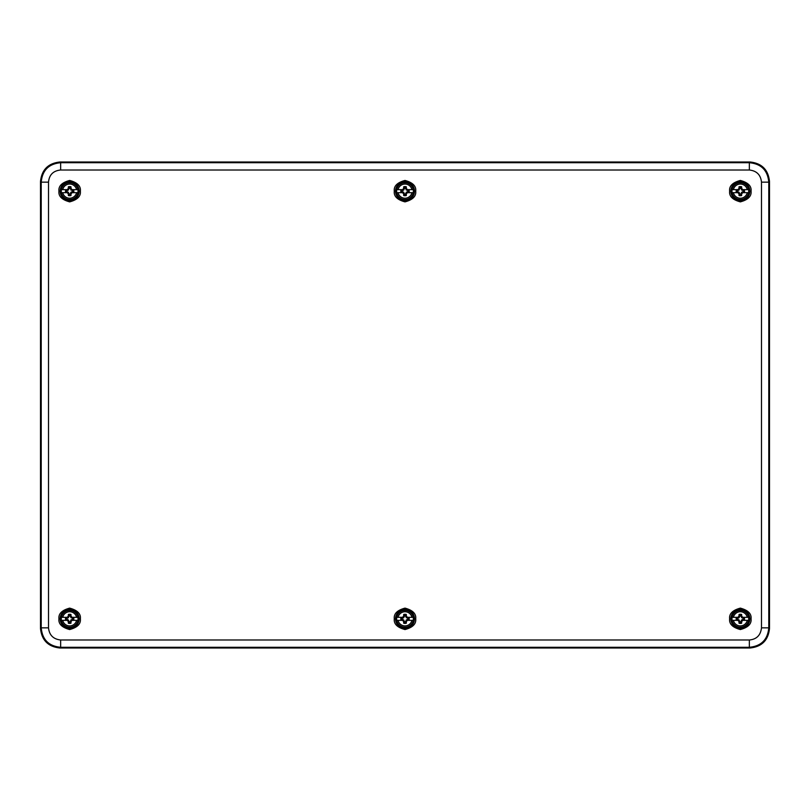 <?xml version="1.0" encoding="UTF-8"?>
<svg xmlns="http://www.w3.org/2000/svg" width="810" height="810" viewBox="0 0 810 810"><rect width="100%" height="100%" fill="white"/><g stroke="black" fill="none" stroke-linecap="round" stroke-linejoin="round"><path stroke-width="1.21" d="M60.659 639.991L60.659 647.281C48.803 646.178 42.322 639.697 41.219 627.841L48.509 627.841L48.509 182.159C49.228 174.778 53.278 170.728 60.659 170.009L749.341 170.009C756.672 170.819 760.722 174.869 761.491 182.159L761.491 627.841C760.641 635.273 756.591 639.323 749.341 639.991L60.659 639.991C53.328 639.181 49.278 635.131 48.509 627.841M761.491 627.841L768.781 627.841C767.678 639.697 761.197 646.178 749.341 647.281L749.341 639.991M749.341 170.009L749.341 162.719C761.197 163.822 767.678 170.302 768.781 182.159L761.491 182.159M48.509 182.159L41.219 182.159C42.322 170.302 48.803 163.822 60.659 162.719L60.659 170.009M40.5 181.44L40.5 628.56C41.735 640.285 48.215 646.765 59.94 648L750.06 648C761.785 646.765 768.265 640.285 769.5 628.56L769.5 181.44C768.265 169.715 761.785 163.235 750.06 162L59.94 162C48.215 163.235 41.735 169.715 40.5 181.44L41.219 182.159L41.219 627.841L40.5 628.56M69.66 610.456A8.383 8.383 0 0 1 76.92 623.032A8.383 8.383 0 0 1 62.4 623.032A8.383 8.383 0 0 1 69.66 610.456A8.383 8.383 0 0 1 76.92 623.032A8.383 8.383 0 0 1 62.4 623.032A8.383 8.383 0 0 1 69.66 610.456M69.66 611.742A7.098 7.098 0 0 1 76.585 617.321L77.892 617.321A8.363 8.363 0 0 1 77.892 620.359L76.585 620.359A7.098 7.098 0 0 1 62.734 620.359L61.428 620.359A8.363 8.363 0 0 1 61.428 617.321L62.734 617.321A7.098 7.098 0 0 1 69.66 611.742M77.892 620.359L72.07 620.359L71.017 621.594L70.966 623.234A4.587 4.587 0 0 1 68.354 623.234L68.303 621.594L67.25 620.359L61.428 620.359M61.428 617.321L67.25 617.321L68.303 616.086L68.354 614.446A4.587 4.587 0 0 1 70.966 614.446L71.017 616.086L72.07 617.321L77.892 617.321M67.858 620.642L68.486 620.014L67.078 619.377L68.212 620.288M67.25 620.359L68.141 620.359M68.486 620.014L69.123 622.627A3.817 3.817 0 0 0 70.197 622.627L70.834 620.014L71.462 620.642M71.179 620.359L72.07 620.359M71.462 617.038L72.07 617.321M71.179 617.321L70.197 616.258L71.017 616.086M70.197 616.258L70.197 615.053A3.817 3.817 0 0 0 69.123 615.053L68.486 617.665L67.858 617.038M68.141 617.321L67.25 617.321M71.108 620.288L73.751 619.741A4.182 4.182 0 0 0 73.751 617.939L71.108 617.392M68.212 617.392L65.57 617.939A4.182 4.182 0 0 0 65.57 619.741L67.007 619.741M72.313 617.939L70.834 617.665M73.751 617.939L72.242 618.303M73.751 619.741L73.447 619.377A3.817 3.817 0 0 0 73.447 618.303M72.313 619.741L73.447 619.377M70.834 620.014L72.242 619.377M65.57 619.741L67.078 619.377M65.57 617.939L65.873 618.303A3.817 3.817 0 0 0 65.873 619.377M67.007 617.939L65.873 618.303M68.486 617.665L67.078 618.303M70.197 615.053L70.966 614.446M69.123 615.053L68.354 614.446M69.123 621.422L68.303 621.594M69.123 616.258L68.303 616.086M69.123 622.627L68.354 623.234M70.197 622.627L70.966 623.234M70.197 621.422L71.017 621.594M69.66 182.776A8.383 8.383 0 0 1 76.92 195.352A8.383 8.383 0 0 1 62.4 195.352A8.383 8.383 0 0 1 69.66 182.776A8.383 8.383 0 0 1 76.92 195.352A8.383 8.383 0 0 1 62.4 195.352A8.383 8.383 0 0 1 69.66 182.776M69.66 184.062A7.098 7.098 0 0 1 76.585 189.641L77.892 189.641A8.363 8.363 0 0 1 77.892 192.679L76.585 192.679A7.098 7.098 0 0 1 62.734 192.679L61.428 192.679A8.363 8.363 0 0 1 61.428 189.641L62.734 189.641A7.098 7.098 0 0 1 69.66 184.062M77.892 192.679L72.07 192.679L71.017 193.914L70.966 195.554A4.587 4.587 0 0 1 68.354 195.554L68.303 193.914L67.25 192.679L61.428 192.679M61.428 189.641L67.25 189.641L68.303 188.406L68.354 186.766A4.587 4.587 0 0 1 70.966 186.766L71.017 188.406L72.07 189.641L77.892 189.641M67.858 192.962L68.486 192.334L67.078 191.697L68.212 192.608M67.25 192.679L68.141 192.679M68.486 192.334L69.123 194.947A3.817 3.817 0 0 0 70.197 194.947L70.834 192.334L71.462 192.962M71.179 192.679L72.07 192.679M71.462 189.358L72.07 189.641M71.179 189.641L70.197 188.578L71.017 188.406M70.197 188.578L70.197 187.373A3.817 3.817 0 0 0 69.123 187.373L68.486 189.985L67.858 189.358M68.141 189.641L67.25 189.641M71.108 192.608L73.751 192.061A4.182 4.182 0 0 0 73.751 190.259L71.108 189.712M68.212 189.712L65.57 190.259A4.182 4.182 0 0 0 65.57 192.061L67.007 192.061M72.313 190.259L70.834 189.985M73.751 190.259L72.242 190.623M73.751 192.061L73.447 191.697A3.817 3.817 0 0 0 73.447 190.623M72.313 192.061L73.447 191.697M70.834 192.334L72.242 191.697M65.57 192.061L67.078 191.697M65.57 190.259L65.873 190.623A3.817 3.817 0 0 0 65.873 191.697M67.007 190.259L65.873 190.623M68.486 189.985L67.078 190.623M70.197 187.373L70.966 186.766M69.123 187.373L68.354 186.766M69.123 193.742L68.303 193.914M69.123 188.578L68.303 188.406M69.123 194.947L68.354 195.554M70.197 194.947L70.966 195.554M70.197 193.742L71.017 193.914M405 182.776A8.383 8.383 0 0 1 412.26 195.352A8.383 8.383 0 0 1 397.74 195.352A8.383 8.383 0 0 1 405 182.776A8.383 8.383 0 0 1 412.26 195.352A8.383 8.383 0 0 1 397.74 195.352A8.383 8.383 0 0 1 405 182.776M405 184.062A7.098 7.098 0 0 1 411.925 189.641L413.232 189.641A8.363 8.363 0 0 1 413.232 192.679L411.925 192.679A7.098 7.098 0 0 1 398.075 192.679L396.768 192.679A8.363 8.363 0 0 1 396.768 189.641L398.075 189.641A7.098 7.098 0 0 1 405 184.062M413.232 192.679L407.41 192.679L406.357 193.914L406.306 195.554A4.587 4.587 0 0 1 403.694 195.554L403.643 193.914L402.59 192.679L396.768 192.679M396.768 189.641L402.59 189.641L403.643 188.406L403.694 186.766A4.587 4.587 0 0 1 406.306 186.766L406.357 188.406L407.41 189.641L413.232 189.641M403.198 192.962L403.825 192.334L402.418 191.697L403.552 192.608M402.59 192.679L403.481 192.679M403.825 192.334L404.463 194.947A3.817 3.817 0 0 0 405.537 194.947L406.175 192.334L406.802 192.962M406.519 192.679L407.41 192.679M406.802 189.358L407.41 189.641M406.519 189.641L405.537 188.578L406.357 188.406M405.537 188.578L405.537 187.373A3.817 3.817 0 0 0 404.463 187.373L403.825 189.985L403.198 189.358M403.481 189.641L402.59 189.641M406.448 192.608L409.091 192.061A4.182 4.182 0 0 0 409.091 190.259L406.448 189.712M403.552 189.712L400.909 190.259A4.182 4.182 0 0 0 400.909 192.061L402.347 192.061M407.653 190.259L406.175 189.985M409.091 190.259L407.582 190.623M409.091 192.061L408.787 191.697A3.817 3.817 0 0 0 408.787 190.623M407.653 192.061L408.787 191.697M406.175 192.334L407.582 191.697M400.909 192.061L402.418 191.697M400.909 190.259L401.213 190.623A3.817 3.817 0 0 0 401.213 191.697M402.347 190.259L401.213 190.623M403.825 189.985L402.418 190.623M405.537 187.373L406.306 186.766M404.463 187.373L403.694 186.766M404.463 193.742L403.643 193.914M404.463 188.578L403.643 188.406M404.463 194.947L403.694 195.554M405.537 194.947L406.306 195.554M405.537 193.742L406.357 193.914M405 610.456A8.383 8.383 0 0 1 412.26 623.032A8.383 8.383 0 0 1 397.74 623.032A8.383 8.383 0 0 1 405 610.456A8.383 8.383 0 0 1 412.26 623.032A8.383 8.383 0 0 1 397.74 623.032A8.383 8.383 0 0 1 405 610.456M405 611.742A7.098 7.098 0 0 1 411.925 617.321L413.232 617.321A8.363 8.363 0 0 1 413.232 620.359L411.925 620.359A7.098 7.098 0 0 1 398.075 620.359L396.768 620.359A8.363 8.363 0 0 1 396.768 617.321L398.075 617.321A7.098 7.098 0 0 1 405 611.742M413.232 620.359L407.41 620.359L406.357 621.594L406.306 623.234A4.587 4.587 0 0 1 403.694 623.234L403.643 621.594L402.59 620.359L396.768 620.359M396.768 617.321L402.59 617.321L403.643 616.086L403.694 614.446A4.587 4.587 0 0 1 406.306 614.446L406.357 616.086L407.41 617.321L413.232 617.321M403.198 620.642L403.825 620.014L402.418 619.377L403.552 620.288M402.59 620.359L403.481 620.359M403.825 620.014L404.463 622.627A3.817 3.817 0 0 0 405.537 622.627L406.175 620.014L406.802 620.642M406.519 620.359L407.41 620.359M406.802 617.038L407.41 617.321M406.519 617.321L405.537 616.258L406.357 616.086M405.537 616.258L405.537 615.053A3.817 3.817 0 0 0 404.463 615.053L403.825 617.665L403.198 617.038M403.481 617.321L402.59 617.321M406.448 620.288L409.091 619.741A4.182 4.182 0 0 0 409.091 617.939L406.448 617.392M403.552 617.392L400.909 617.939A4.182 4.182 0 0 0 400.909 619.741L402.347 619.741M407.653 617.939L406.175 617.665M409.091 617.939L407.582 618.303M409.091 619.741L408.787 619.377A3.817 3.817 0 0 0 408.787 618.303M407.653 619.741L408.787 619.377M406.175 620.014L407.582 619.377M400.909 619.741L402.418 619.377M400.909 617.939L401.213 618.303A3.817 3.817 0 0 0 401.213 619.377M402.347 617.939L401.213 618.303M403.825 617.665L402.418 618.303M405.537 615.053L406.306 614.446M404.463 615.053L403.694 614.446M404.463 621.422L403.643 621.594M404.463 616.258L403.643 616.086M404.463 622.627L403.694 623.234M405.537 622.627L406.306 623.234M405.537 621.422L406.357 621.594M740.34 610.456A8.383 8.383 0 0 1 747.6 623.032A8.383 8.383 0 0 1 733.08 623.032A8.383 8.383 0 0 1 740.34 610.456A8.383 8.383 0 0 1 747.6 623.032A8.383 8.383 0 0 1 733.08 623.032A8.383 8.383 0 0 1 740.34 610.456M740.34 611.742A7.098 7.098 0 0 1 747.265 617.321L748.572 617.321A8.363 8.363 0 0 1 748.572 620.359L747.265 620.359A7.098 7.098 0 0 1 733.414 620.359L732.108 620.359A8.363 8.363 0 0 1 732.108 617.321L733.414 617.321A7.098 7.098 0 0 1 740.34 611.742M748.572 620.359L742.75 620.359L741.697 621.594L741.646 623.234A4.587 4.587 0 0 1 739.034 623.234L738.983 621.594L737.93 620.359L732.108 620.359M732.108 617.321L737.93 617.321L738.983 616.086L739.034 614.446A4.587 4.587 0 0 1 741.646 614.446L741.697 616.086L742.75 617.321L748.572 617.321M738.538 620.642L739.165 620.014L737.758 619.377L738.892 620.288M737.93 620.359L738.821 620.359M739.165 620.014L739.803 622.627A3.817 3.817 0 0 0 740.877 622.627L741.514 620.014L742.142 620.642M741.859 620.359L742.75 620.359M742.142 617.038L742.75 617.321M741.859 617.321L740.877 616.258L741.697 616.086M740.877 616.258L740.877 615.053A3.817 3.817 0 0 0 739.803 615.053L739.165 617.665L738.538 617.038M738.821 617.321L737.93 617.321M741.788 620.288L744.43 619.741A4.182 4.182 0 0 0 744.43 617.939L741.788 617.392M738.892 617.392L736.249 617.939A4.182 4.182 0 0 0 736.249 619.741L737.687 619.741M742.993 617.939L741.514 617.665M744.43 617.939L742.922 618.303M744.43 619.741L744.127 619.377A3.817 3.817 0 0 0 744.127 618.303M742.993 619.741L744.127 619.377M741.514 620.014L742.922 619.377M736.249 619.741L737.758 619.377M736.249 617.939L736.553 618.303A3.817 3.817 0 0 0 736.553 619.377M737.687 617.939L736.553 618.303M739.165 617.665L737.758 618.303M740.877 615.053L741.646 614.446M739.803 615.053L739.034 614.446M739.803 621.422L738.983 621.594M739.803 616.258L738.983 616.086M739.803 622.627L739.034 623.234M740.877 622.627L741.646 623.234M740.877 621.422L741.697 621.594M740.34 182.776A8.383 8.383 0 0 1 747.6 195.352A8.383 8.383 0 0 1 733.08 195.352A8.383 8.383 0 0 1 740.34 182.776A8.383 8.383 0 0 1 747.6 195.352A8.383 8.383 0 0 1 733.08 195.352A8.383 8.383 0 0 1 740.34 182.776M740.34 184.062A7.098 7.098 0 0 1 747.265 189.641L748.572 189.641A8.363 8.363 0 0 1 748.572 192.679L747.265 192.679A7.098 7.098 0 0 1 733.414 192.679L732.108 192.679A8.363 8.363 0 0 1 732.108 189.641L733.414 189.641A7.098 7.098 0 0 1 740.34 184.062M748.572 192.679L742.75 192.679L741.697 193.914L741.646 195.554A4.587 4.587 0 0 1 739.034 195.554L738.983 193.914L737.93 192.679L732.108 192.679M732.108 189.641L737.93 189.641L738.983 188.406L739.034 186.766A4.587 4.587 0 0 1 741.646 186.766L741.697 188.406L742.75 189.641L748.572 189.641M738.538 192.962L739.165 192.334L737.758 191.697L738.892 192.608M737.93 192.679L738.821 192.679M739.165 192.334L739.803 194.947A3.817 3.817 0 0 0 740.877 194.947L741.514 192.334L742.142 192.962M741.859 192.679L742.75 192.679M742.142 189.358L742.75 189.641M741.859 189.641L740.877 188.578L741.697 188.406M740.877 188.578L740.877 187.373A3.817 3.817 0 0 0 739.803 187.373L739.165 189.985L738.538 189.358M738.821 189.641L737.93 189.641M741.788 192.608L744.43 192.061A4.182 4.182 0 0 0 744.43 190.259L741.788 189.712M738.892 189.712L736.249 190.259A4.182 4.182 0 0 0 736.249 192.061L737.687 192.061M742.993 190.259L741.514 189.985M744.43 190.259L742.922 190.623M744.43 192.061L744.127 191.697A3.817 3.817 0 0 0 744.127 190.623M742.993 192.061L744.127 191.697M741.514 192.334L742.922 191.697M736.249 192.061L737.758 191.697M736.249 190.259L736.553 190.623A3.817 3.817 0 0 0 736.553 191.697M737.687 190.259L736.553 190.623M739.165 189.985L737.758 190.623M740.877 187.373L741.646 186.766M739.803 187.373L739.034 186.766M739.803 193.742L738.983 193.914M739.803 188.578L738.983 188.406M739.803 194.947L739.034 195.554M740.877 194.947L741.646 195.554M740.877 193.742L741.697 193.914M58.948 191.16C58.34 196.222 61.914 199.797 69.66 201.872C77.406 199.797 80.98 196.222 80.372 191.16C80.98 186.097 77.406 182.523 69.66 180.448C61.914 182.523 58.34 186.097 58.948 191.16M394.288 618.84C393.68 623.903 397.254 627.477 405 629.552C412.746 627.477 416.32 623.903 415.712 618.84C416.32 613.778 412.746 610.203 405 608.128C397.254 610.203 393.68 613.778 394.288 618.84M394.288 191.16C393.68 196.222 397.254 199.797 405 201.872C412.746 199.797 416.32 196.222 415.712 191.16C416.32 186.097 412.746 182.523 405 180.448C397.254 182.523 393.68 186.097 394.288 191.16M729.628 191.16C729.02 196.222 732.594 199.797 740.34 201.872C748.086 199.797 751.66 196.222 751.052 191.16C751.66 186.097 748.086 182.523 740.34 180.448C732.594 182.523 729.02 186.097 729.628 191.16M729.628 618.84C729.02 623.903 732.594 627.477 740.34 629.552C748.086 627.477 751.66 623.903 751.052 618.84C751.66 613.778 748.086 610.203 740.34 608.128C732.594 610.203 729.02 613.778 729.628 618.84M58.948 618.84C58.34 623.903 61.914 627.477 69.66 629.552C77.406 627.477 80.98 623.903 80.372 618.84C80.98 613.778 77.406 610.203 69.66 608.128C61.914 610.203 58.34 613.778 58.948 618.84M60.163 191.16A9.497 9.497 0 0 1 69.66 181.663A9.497 9.497 0 0 1 79.157 191.16A9.497 9.497 0 0 1 69.66 200.657A9.497 9.497 0 0 1 60.163 191.16M395.503 618.84A9.497 9.497 0 0 1 405 609.343A9.497 9.497 0 0 1 414.497 618.84A9.497 9.497 0 0 1 405 628.337A9.497 9.497 0 0 1 395.503 618.84M395.503 191.16A9.497 9.497 0 0 1 405 181.663A9.497 9.497 0 0 1 414.497 191.16A9.497 9.497 0 0 1 405 200.657A9.497 9.497 0 0 1 395.503 191.16M730.843 191.16A9.497 9.497 0 0 1 740.34 181.663A9.497 9.497 0 0 1 749.837 191.16A9.497 9.497 0 0 1 740.34 200.657A9.497 9.497 0 0 1 730.843 191.16M730.843 618.84A9.497 9.497 0 0 1 740.34 609.343A9.497 9.497 0 0 1 749.837 618.84A9.497 9.497 0 0 1 740.34 628.337A9.497 9.497 0 0 1 730.843 618.84M60.163 618.84A9.497 9.497 0 0 1 69.66 609.343A9.497 9.497 0 0 1 79.157 618.84A9.497 9.497 0 0 1 69.66 628.337A9.497 9.497 0 0 1 60.163 618.84M59.94 648L60.659 647.281L749.341 647.281L750.06 648M769.5 628.56L768.781 627.841L768.781 182.159L769.5 181.44M750.06 162L749.341 162.719L60.659 162.719L59.94 162M78.813 191.16A9.153 9.153 0 0 0 65.084 183.232A9.153 9.153 0 0 0 65.084 199.088A9.153 9.153 0 0 0 78.813 191.16M414.153 618.84A9.153 9.153 0 0 0 400.423 610.912A9.153 9.153 0 0 0 400.423 626.768A9.153 9.153 0 0 0 414.153 618.84M414.153 191.16A9.153 9.153 0 0 0 400.423 183.232A9.153 9.153 0 0 0 400.423 199.088A9.153 9.153 0 0 0 414.153 191.16M749.493 191.16A9.153 9.153 0 0 0 735.763 183.232A9.153 9.153 0 0 0 735.763 199.088A9.153 9.153 0 0 0 749.493 191.16M749.493 618.84A9.153 9.153 0 0 0 735.763 610.912A9.153 9.153 0 0 0 735.763 626.768A9.153 9.153 0 0 0 749.493 618.84M78.813 618.84A9.153 9.153 0 0 0 65.084 610.912A9.153 9.153 0 0 0 65.084 626.768A9.153 9.153 0 0 0 78.813 618.84"/></g></svg>
